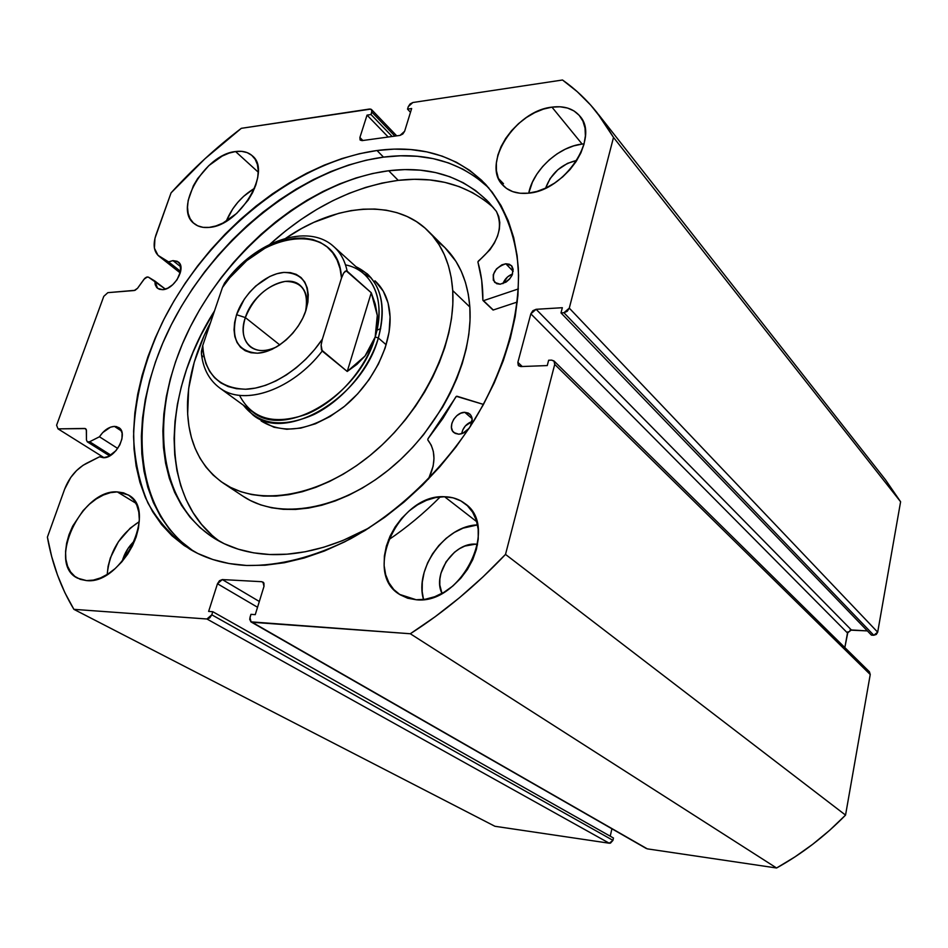 <?xml version="1.0" encoding="UTF-8"?>
<svg xmlns="http://www.w3.org/2000/svg" width="948" height="948" viewBox="0 0 948 948"><rect width="100%" height="100%" fill="white"/><g stroke="black" fill="none" stroke-linecap="round" stroke-linejoin="round"><path stroke-width="1.42" d="M646.311 848.507L251.09 621.959L249.964 617.504L250.936 614.34L255.261 614.648L263.994 586.362L262.952 582.06L263.805 582.937L261.79 581.705L222.318 579.572L259.325 601.482L222.318 579.572L217.471 583.755L257.536 607.265L217.471 583.755L208.631 611.424L212.79 611.709L613.463 838.02L212.79 611.709L211.807 614.814L612.953 840.343L613.463 838.02L612.953 840.343L609.28 843.222L206.925 618.997L609.28 843.222L610.465 843.128L612.953 840.343L211.807 614.814L206.925 618.997L73.897 609.351L494.915 826.277L609.28 843.222L494.915 826.277L73.897 609.351C60.885 587.701 52.057 563.622 47.4 537.137L64.606 489.239C69.24 477.401 76.504 468.774 86.422 463.347L99.54 456.782L103.344 457.718L108.428 456.509L115.964 450.667L119.792 444.968L121.948 438.817L122.102 433.177L120.242 428.911L116.675 426.647L114.412 426.387L121.486 430.996L114.412 426.387L110.513 427.169L102.68 432.608L99.445 436.779L117.706 448.44L99.445 436.779L89.645 441.744L110.892 455.147L89.645 441.744L87.311 441.851L86.446 439.955L86.458 430.582L85.604 428.709L86.256 429.491L84.621 428.449L58.041 428.875L56.596 425.225L103.782 296.357L107.835 292.659L134.225 290.526L137.543 288.275L144.049 279.198L147.378 276.946L148.481 277.172L146.525 277.148L144.795 278.321L137.543 288.275L135.078 290.313L107.835 292.659L103.782 296.357L56.596 425.225L58.041 428.875L85.367 428.591L86.327 429.693L86.446 439.955L87.382 441.898L89.645 441.744L99.445 436.779C103.853 430.309 108.83 426.849 114.412 426.387L118.713 427.536C128.798 432.952 115.857 458.512 103.344 457.718L99.54 456.782L83.033 465.314L76.515 470.623L70.78 477.425L64.606 489.239L47.4 537.137L51.666 556.5L57.496 575.069L64.902 592.725L73.897 609.351L206.925 618.997L209.792 617.883L211.807 614.814L212.79 611.709L208.631 611.424L217.471 583.755L219.462 580.721L222.318 579.572L261.79 581.705L263.923 583.15L263.994 586.362L255.261 614.648L250.936 614.34L249.703 619.245L250.888 621.841L410.306 633.75L435.239 616.674L459.555 597.655L483.042 576.846L505.509 554.402L554.722 364.399L554.284 361.306L551.618 360.121L548.643 360.24L547.257 365.572L520.843 366.568L518.26 365.395L517.869 362.337L530.844 313.824L532.859 310.719L536.106 309.297L562.342 307.709L560.991 312.899L563.942 312.733L567.26 311.276L569.286 308.136L613.51 137.424L602.892 120.443L590.77 105.181L577.261 91.695L562.508 79.999L412.854 102.514L410.105 103.936L408.304 106.614L407.533 109.127L411.657 108.51L404.618 131.286L402.817 134L400.044 135.398L362.089 140.612L360.062 139.889L359.896 137.496L367.042 115.123L371.024 114.53L371.995 110.738L370.798 109.103L241.313 128.324L204.91 158.802L171.078 192.847L154.951 238.315L154.417 248.186L158.008 255.344L168.554 261.861L172.963 260.617L178.295 261.98C186.649 267.49 174.337 289.436 162.701 289.673L159.323 289.282L156.752 287.588L155.223 284.744L154.856 281.023L148.481 277.172L165.379 289.128L154.856 281.023L157.593 288.358L162.701 289.673L167.701 288.192L172.749 284.684L177.051 279.719L180.701 271.211L179.99 264.065L177.181 261.281L172.963 260.617L180.867 266.886L172.963 260.617L168.554 261.861L160.034 256.872L180.31 272.87L158.826 256.055C153.742 251.528 152.818 244.418 156.041 234.713L171.078 192.847C192.788 168.969 216.191 147.461 241.313 128.324L369.613 109.02L371.486 109.53L371.817 112.054L394.901 136.109L371.817 112.054L371.024 114.53L392.152 136.488L371.024 114.53L367.042 115.123L388.206 137.022L367.042 115.123L359.896 137.496L362.871 140.505L359.896 137.496L360.276 140.138M180.653 271.424L168.554 261.861L180.653 271.424M376.996 150.519C421.196 144.76 457.351 155.982 485.459 184.196C503.803 205.313 515.285 233.836 518.295 267.869C520.239 314.381 505.047 368.772 474.758 419.466C443.048 469.58 398.207 512.465 350.44 538.879C313.966 557.14 279.364 566.003 246.634 565.482L229.167 563.55L212.85 559.521L197.812 553.478L184.185 545.538L172.062 535.833L161.527 524.505L152.64 511.707L145.423 497.593L139.913 482.319L136.121 466.049L134.024 448.949L133.621 431.186L134.853 412.901L137.697 394.261L142.093 375.432L147.995 356.531L155.33 337.725L164.028 319.132L174.017 300.919L185.204 283.179L197.504 266.068L210.835 249.679L225.103 234.156L240.188 219.604L256.007 206.143L272.432 193.854L289.365 182.869L306.666 173.259L324.216 165.142L341.873 158.589L359.517 153.695L376.996 150.519L394.143 149.12L410.839 149.571L426.896 151.893L442.171 156.136L456.486 162.286L469.698 170.356L481.631 180.298L492.142 192.089L501.077 205.633L508.306 220.848L513.697 237.616L517.158 255.782L518.58 275.169L517.928 295.598L515.155 316.833L510.261 338.649L503.258 360.773L494.216 382.956L483.207 404.926L470.374 426.387L455.858 447.089L439.825 466.76L422.5 485.151L404.073 502.049L384.805 517.241L364.933 530.56L344.693 541.853L324.358 551.037L304.154 558.005L284.317 562.745L265.084 565.221L246.634 565.482C225.079 564.333 206.166 558.905 189.896 549.2C172.429 537.078 158.423 521.661 147.9 502.961C139.463 482.781 134.687 460.704 133.561 436.732C134.604 399.416 144.096 361.544 162.037 323.126C205.408 234.997 293.844 162.037 376.996 150.519L383.502 157.119L376.996 150.519M488.919 188.083C461.036 162.037 425.901 151.716 383.502 157.119C301.5 168.223 214.378 239.216 170.841 325.721C127.269 412.001 131.95 509.633 193.688 551.357L180.049 540.633L169.491 529.328L160.579 516.553L153.339 502.476L147.793 487.236L143.966 471.014L141.821 453.974L141.359 436.258L142.532 418.044L145.317 399.475L149.654 380.705L155.496 361.887L162.76 343.152L171.387 324.643L181.305 306.5L192.42 288.844L204.661 271.815L217.922 255.522L232.118 240.081L247.144 225.612L262.904 212.222L279.269 200.028L296.132 189.114L313.373 179.587L330.864 171.541L348.485 165.071L366.07 160.236L383.502 157.119L400.613 155.792L417.262 156.29L433.295 158.66L448.534 162.926L462.837 169.111L476.026 177.193L487.947 187.147M444.576 496.74C452.374 496.882 459.164 499.169 464.947 503.589C499.987 526.626 460.87 605.073 416.196 599.752L407.676 598.224L400.115 594.775L393.776 589.538L388.905 582.747L385.658 574.678L384.13 565.636L384.378 555.99L386.357 546.072L389.995 536.26L395.15 526.91L401.632 518.343L409.204 510.877L417.594 504.786L426.505 500.295L435.606 497.57L444.576 496.74L453.085 497.842L460.787 500.852L467.4 505.699L472.637 512.204L476.287 520.144L478.183 529.221L478.242 539.068L476.417 549.319L472.791 559.557L467.506 569.345L460.752 578.292L452.812 586.042L444.019 592.263L434.729 596.719L425.332 599.243L416.196 599.752L399.452 594.349C362.112 572.26 399.25 493.612 444.576 496.74L476.773 521.72L444.576 496.74M584.098 143.859L582.119 144.06L551.949 107.136C564.072 105.607 573.35 108.582 579.797 116.047C600.155 137.507 564.534 191.081 528.237 193.191L520.061 193.25L512.714 191.626L506.493 188.415L501.599 183.746L498.221 177.821L496.456 170.865L496.361 163.151L497.913 154.974L501.065 146.62L505.687 138.42L511.6 130.646L518.592 123.584L526.424 117.505L534.791 112.611L543.405 109.115L551.949 107.136L560.102 106.78L567.556 108.06L574.014 110.952L579.216 115.36L582.937 121.143L585.034 128.075L585.39 135.896L583.992 144.297L580.863 152.948L576.135 161.492L569.997 169.585L562.685 176.897L554.521 183.13L545.811 188.036L536.935 191.437L528.237 193.191C517.312 194.186 508.839 191.52 502.819 185.18C481.157 164.241 515.048 110.797 551.949 107.136L582.119 144.06L573.73 145.874L565.281 149.18L557.092 153.849L549.449 159.714L542.635 166.552L536.888 174.112L532.432 182.123L528.735 193.131C533.049 170.249 558.728 146.525 582.119 144.06L584.098 143.859M117.291 491.905L128.217 494.915C158.292 509.621 122.114 585.07 86.481 580.591L80.236 579.346L74.892 576.431L70.614 571.976L67.581 566.181L65.874 559.261L65.566 551.499L66.633 543.18L69.026 534.636L72.664 526.164L83.057 510.664L89.444 504.194L96.305 498.909L103.415 495.01L110.489 492.64L117.291 491.905L123.548 492.841L129.035 495.437L133.514 499.596L136.808 505.189L138.775 512.003L139.332 519.788L138.444 528.249L136.121 537.054L132.459 545.835L127.601 554.248L121.735 561.951L115.087 568.634L107.953 574.014L100.607 577.889L93.354 580.105L86.481 580.591L77.582 578.173C46.428 563.764 81.433 489.109 117.291 491.905L135.872 503.222L117.291 491.905M235.566 151.538C242.451 150.625 248.009 152.024 252.239 155.745C272.467 170.972 239.737 225.908 209.212 227.39L203.062 227.342L197.705 225.814L193.345 222.899L190.121 218.704L188.154 213.407L187.503 207.209L188.19 200.372L193.368 185.772L197.658 178.556L208.844 165.592L222.128 156.112L228.954 153.149L235.566 151.538L241.728 151.36L247.179 152.628L251.73 155.306L255.178 159.3L257.382 164.49L258.247 170.664L257.726 177.584L255.83 184.99L252.618 192.586L248.234 200.075L236.633 213.478L222.899 223.088L215.907 225.956L209.212 227.39C203.038 228.006 198.002 226.726 194.103 223.562C173.188 208.572 204.744 154.287 235.566 151.538L258.247 172.169L235.566 151.538M475.695 544.128L477.543 544.271L475.695 544.128L477.342 545.373L475.695 544.128C453.997 542.375 432.075 574.322 441.981 593.412L439.801 584.94L439.848 579.181L440.939 573.256L446.081 561.797L454.459 552.269L459.484 548.691L464.828 546.072L475.695 544.128M610.239 836.207L611.898 828.777L610.239 836.207M251.113 621.983L647.271 848.851L252.156 622.279L410.306 633.75L776.578 868.001L647.271 848.851L776.578 868.001L794.981 856.874L812.709 844.289L829.607 830.341L845.545 815.102L870.24 674.514L869.375 671.753M553.976 360.951L869.411 671.777L870.24 674.514L554.722 364.399L870.24 674.514L845.545 815.102L505.509 554.402L554.722 364.399L553.976 360.951L551.618 360.121L548.643 360.24L547.257 365.572L520.843 366.568L518.615 365.81L517.869 362.337L522.253 366.521L517.869 362.337L530.844 313.824L847.488 632.991L844.834 647.567L847.962 631.759M850.048 630.124L867.384 630.906L851.351 629.946L536.106 309.297L562.342 307.709L560.991 312.899L563.942 312.733L873.772 635.255L876.296 634.449L877.682 632.186L900.6 501.765L885.539 479.866L900.6 501.765L877.682 632.186L569.286 308.136L613.51 137.424L900.6 501.765L613.51 137.424L596.979 112.551C586.824 99.848 575.329 88.993 562.508 79.999L412.854 102.514L408.304 106.614L407.533 109.127L411.657 108.51L404.618 131.286L400.044 135.398L362.089 140.612L360.252 140.114M871.437 635.113L873.772 635.255L871.437 635.113L560.991 312.899L871.437 635.113M545.633 188.119C551.167 173.271 561.572 164.028 576.822 160.413L567.508 163.352L557.791 169.799L550.077 178.627L545.633 188.119M122.174 561.441C124.366 553.312 128.584 546.368 134.817 540.597L127.98 548.548L122.174 561.441M254.597 188.285L243.66 196.295L237.829 202.279L232.734 208.927L226.228 221.239C232.106 207.15 241.562 196.165 254.597 188.285M139.261 521.649L130.16 528.202L118.429 541.699L110.371 557.874L108.119 566.24L107.195 574.488C109.376 551.878 120.064 534.269 139.261 521.649M477.531 524.908L463.074 528.143L454.365 532.432L446.188 538.298L438.829 545.515L432.549 553.822L427.595 562.911L424.135 572.474L422.298 582.143L422.18 591.576L423.531 599.503C414.098 568.658 445.43 525.512 477.531 524.908M58.041 428.875L104.055 457.694L58.041 428.875M410.484 112.302L407.533 109.127L410.484 112.302M877.682 632.186L569.286 308.136L563.942 312.733L873.772 635.255L877.682 632.186M530.844 313.824L536.106 309.297L851.351 629.946L847.488 632.991L530.844 313.824M410.306 633.75L776.578 868.001C801.747 854.006 824.736 836.373 845.545 815.102L505.509 554.402C475.955 585.603 444.221 612.053 410.306 633.75M380.669 328.707L376.996 330.094M363.676 273.652L371.035 277.705M374.981 280.833C384.296 289.353 389.332 301.357 390.066 316.81L388.088 303.028L383.276 291.178L374.958 280.809M452.729 290.586C456.189 343.342 422.618 412.19 371.284 454.471C319.974 496.894 259.041 507.062 223.444 483.267C198.381 465.421 186.424 438.189 187.562 401.585C188.818 375.444 196.497 349.077 210.586 322.462L204.128 335.592L194.233 362.219L188.652 388.68L187.657 414.098L188.936 426.126L191.413 437.561L195.098 448.262L199.957 458.157L205.977 467.103L213.11 475.031L221.334 481.821L230.565 487.391L240.733 491.668L251.765 494.583L263.556 496.077L275.987 496.112L288.939 494.666L302.293 491.728L315.885 487.319L329.584 481.442L343.235 474.178L356.673 465.575L369.756 455.727L382.317 444.742L394.226 432.738L405.317 419.846L415.497 406.23L424.621 392.022L432.584 377.411L439.327 362.563L444.766 347.643L448.842 332.831L451.544 318.267L452.836 304.142L452.729 290.586L469.841 306.998L452.729 290.586C450.916 265.274 442.645 245.331 427.904 230.767C395.375 198.357 336.019 203.607 285.822 238.209L301.618 228.515L313.93 222.318L338.756 213.312L351.068 210.61L363.155 209.176L374.922 209.034L386.251 210.195L397.034 212.696L407.166 216.523L416.528 221.654L425.024 228.089L432.549 235.768L439.019 244.655L444.339 254.668L448.44 265.724L451.26 277.728L452.729 290.586M223.467 483.279L243.304 496.408C278.866 520.179 339.325 510.451 389.995 468.774C440.69 427.24 473.573 359.304 469.841 306.998L468.3 294.259L465.432 282.338L461.297 271.341L455.952 261.375L444.813 247.511M242.913 496.148L250.402 500.532L260.546 504.834L271.543 507.773L283.262 509.325L295.622 509.431L308.479 508.081L321.728 505.248L335.201 500.959L348.769 495.223L362.278 488.113L375.562 479.676L388.49 470.007L400.886 459.211L412.629 447.397L423.566 434.717L442.55 407.296L450.371 392.875L456.972 378.216L462.269 363.475L466.226 348.828L468.822 334.431L470.018 320.436L469.841 306.998C467.885 281.9 459.543 262.086 444.825 247.523L435.938 240.093M261.079 420.9L274.031 427.275L286.746 429.278L300.729 428.117L315.423 423.792L330.212 416.433L344.503 406.313L357.669 393.847L369.139 379.544L378.442 364.02L385.184 347.94L389.107 331.99L390.066 316.81C391.24 346.613 371.9 384.414 343.318 407.273C311.501 430.475 284.187 435.085 261.387 421.113L261.447 421.161M245.354 317.58C236.609 341.446 254.36 358.723 276.946 346.707C266.222 351.767 257.382 351.827 250.45 346.885C243.055 340.462 241.361 330.686 245.354 317.58L279.767 344.906L245.354 317.58C253.021 291.925 286.142 272.195 300.22 285.419C306.56 291.19 308.337 299.876 305.564 311.489C309.012 291.356 302.151 281.331 284.969 281.438C266.85 285.419 253.649 297.471 245.354 317.58L236.562 314.7L245.354 317.58M306.026 310.091C299.189 332.084 276.034 352.526 257.441 353.201C237.498 351.495 230.542 338.661 236.562 314.7L234.618 322.439L234.026 329.833L234.831 336.599L237.024 342.489L240.519 347.264L245.212 350.736L250.924 352.739L257.441 353.201L264.516 352.075L271.875 349.409L279.21 345.273L286.249 339.846L292.695 333.341L298.276 326.005L302.779 318.149L306.026 310.091L307.887 302.163L308.29 294.662L307.247 287.896L304.794 282.113L301.049 277.539L296.179 274.339L290.361 272.609L283.831 272.42L276.852 273.735L269.682 276.52L255.794 285.964L249.597 292.28L244.205 299.343L236.562 314.7C243.565 293.477 265.381 273.865 283.831 272.42C304.071 273.083 311.465 285.644 306.026 310.091M378.347 337.998C387.27 302.293 379.804 278.522 355.974 266.684L367.291 273.853C382.305 288.346 385.99 309.723 378.347 337.998L386.191 344.776L378.347 337.998C362.468 397.567 286.059 442.965 252.986 415.011L243.399 405.211C258.923 424.929 282.314 428.093 313.587 414.691C342.477 400.708 368.962 369.365 378.347 337.998L375.183 336.967L378.347 337.998M345.499 264.883C372.647 270.05 386.417 300.919 375.183 336.967C365.466 369.459 336.884 401.703 306.927 414.075C274.446 425.451 251.967 419.206 239.5 395.328M202.611 356.804L201.569 354.872C203.37 369.175 209.389 380.184 219.604 387.874L252.843 412.084C285.087 439.398 359.648 395.079 375.183 336.967L364.992 356.069L347.229 371.462L322.213 351.056C292.446 390.078 243.482 406.668 219.604 387.874L219.438 387.744M375.183 336.967C382.672 309.344 379.082 288.453 364.399 274.316L333.909 246.717C340.616 252.772 345.036 260.937 347.158 271.187L371.261 292.754L377.28 315.4L375.183 336.967L371.083 346.909L364.992 356.069L357.005 364.305L347.229 371.462L321.455 349.883L321.111 345.119L322.379 339.147L341.505 278.025L343.674 273.024L346.162 270.844L371.261 292.754L347.229 371.462L371.261 292.754L375.266 304.118L377.28 315.4L377.257 326.408L375.183 336.967M221.394 389.083C245.769 406.04 293.193 389.047 322.213 351.056L321.111 345.119L322.379 339.147C302.898 368.061 271.211 388.479 245.662 389.237C218.751 388.182 204.448 373.607 202.754 345.51L222.472 287.457L229.772 277.752L246.741 260.641L265.784 247.677L275.619 243.091L285.431 239.927L295.006 238.232L304.154 238.09L312.674 239.5L320.4 242.463L327.143 246.942L332.748 252.855L337.085 260.108L340.036 268.557L341.505 278.025L322.379 339.147L314.594 349.539L305.86 359.126L296.368 367.67L286.343 374.981L276.022 380.906L265.641 385.303L255.45 388.088L245.662 389.237L236.502 388.716L228.148 386.571L220.789 382.874L214.556 377.719L209.555 371.249L205.894 363.605L203.619 354.955L202.754 345.51L201.45 351.175L201.462 354.22L202.754 345.51L222.472 287.457L224.712 282.694L227.283 280.608M333.909 246.717C307.733 222.33 255.071 241.432 225.588 281.603L222.472 287.457C259.278 229.404 338.981 219.711 341.505 278.025L343.674 273.024L345.214 271.235L347.158 271.187C344.823 260.001 339.799 251.339 332.096 245.2M493.292 310.008L483.456 300.658L493.079 310.055L517.312 302.021L493.079 310.055L482.876 300.101L481.703 280.335L477.899 261.838L489.998 249.691L494.394 243.02L497.558 236.052L499.383 229.108L499.786 222.484L498.743 216.488L496.361 211.345L486.644 200.087L475.552 190.536L463.252 182.751L449.862 176.755L435.57 172.572L420.497 170.19L404.832 169.597L388.692 170.747C429.385 165.853 462.719 176.328 488.682 202.173L496.361 211.345C503.767 227.721 497.783 244.288 478.396 261.044L477.911 262.098C481.3 273.747 482.959 286.414 482.876 300.101L493.292 310.008M505.817 263.769L511.422 265.606C514.823 274.197 511.067 280.395 500.177 284.21L506.102 282.089L509.597 279.044L512.086 275.24L513.152 269.351L511.932 266.198L509.349 264.243L505.817 263.769L501.871 264.836L496.468 268.924L493.256 274.695L493.316 280.241L496.645 283.701L500.177 284.21L494.702 282.421C491.206 273.877 494.915 267.656 505.817 263.769L513.176 271.341L505.817 263.769M464.781 412.321L469.722 413.968C472.744 417.037 472.969 421.149 470.421 426.327L472.14 418.886L470.943 415.378L468.359 413.079L464.781 412.321L460.752 413.221L456.889 415.639L453.76 419.206L451.852 423.389L451.449 427.548L452.599 431.067L455.159 433.402L458.737 434.196L462.79 433.307L469.13 428.306C466.132 432.027 462.66 433.994 458.737 434.196L453.962 432.608C447.006 427.548 455.324 412.013 464.781 412.321L472.116 418.661L464.781 412.321M484.843 200.455L472.554 192.645L459.211 186.626L444.944 182.395L429.93 179.954L414.312 179.291L398.231 180.357L388.692 170.747L398.231 180.357C352.964 186.685 310.221 207.968 269.979 244.205L285.917 230.672L301.156 219.415L316.869 209.378L332.926 200.644L349.231 193.297L365.632 187.42L382.008 183.083L398.231 180.357C436.199 175.937 467.957 185.038 493.493 207.671M269.765 554.521C248.708 553.502 230.305 548.157 214.556 538.476C155.235 501.267 148.919 410.188 189.256 328.992C229.475 247.582 311.702 180.653 388.692 170.747L372.41 173.555L355.962 177.987L339.479 183.959L323.102 191.401L306.962 200.241L291.166 210.397L275.844 221.761L261.103 234.251L247.037 247.76L233.753 262.181L221.358 277.409L209.935 293.335L199.578 309.83L190.347 326.787L182.348 344.088L175.629 361.579L170.261 379.153L166.315 396.655L163.838 413.968L162.866 430.925L163.447 447.397L165.592 463.228L169.325 478.278L174.645 492.379L181.554 505.391L190.003 517.17L199.981 527.574L211.392 536.461L224.19 543.702L238.268 549.188L253.495 552.826L269.765 554.521L287.078 554.189L305.09 551.783L323.635 547.269L342.489 540.668L369.234 527.858C334.312 546.842 301.144 555.729 269.765 554.521M211.511 534.719L201.521 524.339L193.048 512.595L186.104 499.632L180.736 485.577L176.944 470.599L174.74 454.85L174.088 438.45L174.989 421.576L177.394 404.358L181.258 386.95L186.531 369.483L193.155 352.087L201.071 334.905L214.521 310.885C161.563 393.953 158.814 498.482 220.209 541.711M440.239 496.906C423.946 513.295 406.668 527.633 388.443 539.922M498.577 178.674L503.495 183.711M456.995 396.24L483.48 404.429L456.379 396.323L427.939 438.817L442.953 418.352L455.858 396.856L456.995 396.24M518.366 288.927L483.681 300.611L518.366 288.927M428.484 479.096L433.141 466.143L433.983 458.559L433.331 451.473L431.245 445.181L427.809 439.955L427.939 438.817L427.809 439.955C435.748 450.193 435.973 463.24 428.484 479.096M472.092 421.469L465.338 425.948L462.802 429.871L461.676 433.71C462.897 427.714 466.369 423.638 472.092 421.469M512.584 273.996L507.547 276.923L502.95 283.63C504.739 278.973 507.95 275.761 512.584 273.996M492.498 309.51L483.03 300.516M485.459 184.196L486.229 185.026M396.726 135.86L371.509 109.553M158.837 256.067L180.274 272.977M87.323 441.863L109.624 455.905M598.224 114.139L885.55 479.878M428.413 231.276L444.825 247.523M488.682 202.173L489.381 202.931"/></g></svg>
